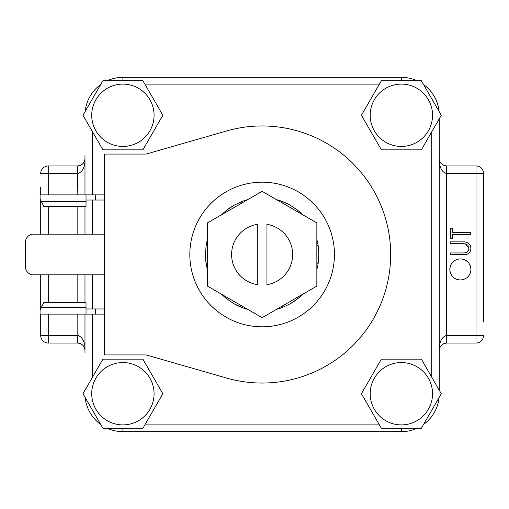 <?xml version="1.0" encoding="UTF-8"?>
<svg xmlns="http://www.w3.org/2000/svg" width="509" height="509" viewBox="0 0 509 509"><rect width="100%" height="100%" fill="white"/><g stroke="black" fill="none" stroke-linecap="round" stroke-linejoin="round"><path stroke-width="0.76" d="M40.714 187.032L40.714 194.89M40.714 200.336L40.714 234.172M40.714 274.828L40.714 308.664M40.714 314.11L40.714 335.482A7.552 7.552 0 0 0 48.266 343.034L77.432 343.034A7.552 7.552 0 0 1 77.629 343.041C82.382 343.779 84.831 346.298 84.984 350.586L84.984 347.609M483.55 321.968L483.55 173.518A7.552 7.552 0 0 0 475.998 165.966L446.832 165.966A7.552 7.552 0 0 1 446.635 165.959C441.882 165.221 439.432 162.702 439.28 158.414L439.28 155.442M262.135 125.958A128.542 128.542 0 0 1 390.677 254.5A128.542 128.542 0 0 1 226.651 378.053L146.121 354.926L104.345 354.926L104.345 154.074L146.121 154.074L226.651 130.947A128.542 128.542 0 0 1 262.135 125.958M262.135 182.197A72.303 72.303 0 0 1 334.438 254.5A72.303 72.303 0 0 1 262.135 326.803A72.303 72.303 0 0 1 189.825 254.5A72.303 72.303 0 0 1 262.135 182.197M401.359 362.561A31.17 31.17 0 0 1 432.535 393.731A31.17 31.17 0 0 1 401.359 424.9A31.17 31.17 0 0 1 370.189 393.731A31.17 31.17 0 0 1 401.359 362.561M401.359 428.317L421.331 428.317L441.297 393.731L421.331 359.144L381.394 359.144L361.422 393.731L381.394 428.317L401.359 428.317L401.359 431.651A37.92 37.92 0 0 0 416.909 428.317M122.904 362.561A31.17 31.17 0 0 1 154.074 393.731A31.17 31.17 0 0 1 122.904 424.9A31.17 31.17 0 0 1 91.728 393.731A31.17 31.17 0 0 1 122.904 362.561M122.904 428.317L142.87 428.317L162.842 393.731L142.87 359.144L102.933 359.144L82.967 393.731L102.933 428.317L122.904 428.317L122.904 431.651L401.359 431.651M122.904 84.1A31.17 31.17 0 0 1 154.074 115.269A31.17 31.17 0 0 1 122.904 146.439A31.17 31.17 0 0 1 91.728 115.269A31.17 31.17 0 0 1 122.904 84.1M122.904 149.856L142.87 149.856L162.842 115.269L142.87 80.683L102.933 80.683L82.967 115.269L102.933 149.856L122.904 149.856M401.359 84.1A31.17 31.17 0 0 1 432.535 115.269A31.17 31.17 0 0 1 401.359 146.439A31.17 31.17 0 0 1 370.189 115.269A31.17 31.17 0 0 1 401.359 84.1M401.359 149.856L421.331 149.856L441.297 115.269L421.331 80.683L381.394 80.683L361.422 115.269L381.394 149.856L401.359 149.856M439.28 354.016L439.28 350.586C439.432 346.298 441.882 343.779 446.635 343.041L446.438 335.488L475.998 335.482L475.998 173.518L446.832 173.518L446.832 165.966A7.552 7.552 0 0 1 441.526 163.783A7.552 7.552 0 0 0 446.635 165.959L446.438 173.512C442.366 172.277 439.98 168.384 439.28 161.843L439.28 161.391M439.28 347.615L439.28 347.157C439.98 340.616 442.366 336.723 446.438 335.488L446.438 173.512L446.832 173.518M84.984 353.119L84.984 314.11L84.984 353.119M84.984 161.385L84.984 158.414C84.831 162.702 82.382 165.221 77.629 165.959L77.826 173.512C81.898 172.277 84.284 168.384 84.984 161.843L84.984 155.232M281.935 306.24L282.603 307.398A56.722 56.722 0 0 1 276.533 309.364A56.722 56.722 0 0 0 282.603 307.398L290.493 303.618L297.81 298.592L297.04 297.523M247.73 309.364A56.722 56.722 0 0 1 233.771 303.618L241.781 307.442L242.329 306.24M227.224 297.523L226.556 298.675A56.722 56.722 0 0 1 221.822 294.399A56.722 56.722 0 0 0 226.556 298.675L233.771 303.618M207.417 269.458A56.722 56.722 0 0 1 205.413 254.5L206.107 263.35L207.417 263.217M207.417 245.783L206.088 245.777A56.722 56.722 0 0 1 207.417 239.542A56.722 56.722 0 0 0 206.088 245.783L205.413 254.5M221.822 214.601A56.722 56.722 0 0 1 233.771 205.381L226.454 210.408L227.224 211.477M242.329 202.76L241.781 201.558L233.771 205.381M241.985 202.957L241.654 201.589A56.722 56.722 0 0 1 247.73 199.636M276.533 199.636A56.722 56.722 0 0 1 290.493 205.381L282.482 201.558L281.935 202.76M297.04 211.477L297.708 210.325A56.722 56.722 0 0 1 302.441 214.601A56.722 56.722 0 0 0 297.708 210.325L290.493 205.381M316.846 239.542A56.722 56.722 0 0 1 318.85 254.5L318.157 245.65L316.846 245.783M316.846 263.217L318.176 263.223A56.722 56.722 0 0 0 318.176 263.217L318.85 254.5M316.846 262.822L318.195 263.223A56.722 56.722 0 0 1 316.846 269.458M302.441 294.399A56.722 56.722 0 0 1 290.493 303.618M104.345 200.031L86.027 200.031M104.345 194.89L95.667 194.89L95.667 200.031M86.027 194.89L40.071 194.89L40.071 199.064L41.293 201.475L86.027 201.475L86.027 194.89L95.667 194.89M104.345 234.172L33.486 234.172A8.036 8.036 0 0 0 25.45 242.208L25.45 266.792A8.036 8.036 0 0 0 33.486 274.828L104.345 274.828M86.027 314.11L86.027 302.702L43.736 302.702L40.071 309.936L40.071 314.11L104.345 314.11M104.345 308.969L95.667 308.969L95.667 314.11M86.027 308.969L95.667 308.969M262.135 317.673L316.846 286.09L316.846 222.91L262.135 191.327L207.417 222.91L207.417 286.09L262.135 317.673M86.027 201.475L86.027 206.298L43.736 206.298L41.293 201.475M439.28 390.238L439.28 118.762M84.984 206.298L84.984 234.172M84.984 274.828L84.984 302.702M416.909 80.683A37.92 37.92 0 0 0 401.359 77.349L122.904 77.349A37.92 37.92 0 0 0 107.354 80.683M439.089 111.446A37.92 37.92 0 0 0 423.539 84.513M423.539 424.487A37.92 37.92 0 0 0 439.089 397.561M85.175 397.554A37.92 37.92 0 0 0 100.725 424.487M107.354 428.317A37.92 37.92 0 0 0 122.904 431.651M100.725 84.513A37.92 37.92 0 0 0 85.175 111.439M296.696 211.28L297.714 210.312M282.279 306.043L282.61 307.411M227.568 297.72L226.55 298.688M207.417 246.178L206.075 245.777M266.951 224.354L266.951 284.646A30.527 30.527 0 0 0 266.951 224.354M257.312 284.646L257.312 224.354A30.527 30.527 0 0 0 257.312 284.646M84.984 161.843L84.984 194.89M84.984 314.11L84.984 347.157C84.284 340.616 81.898 336.723 77.826 335.488L77.629 343.041A7.552 7.552 0 0 1 82.738 345.217A7.552 7.552 0 0 0 77.432 343.034L77.432 335.482L48.266 335.482L48.266 343.034M463.896 243.716L450.319 243.684L450.319 241.883L462.452 241.883C467.319 241.495 470.138 243.576 470.92 248.125L470.685 250.104M470.679 250.142L469.909 251.923M469.864 252L468.783 253.259M465.907 254.57L465.398 254.634M470.92 248.125C470.908 251.198 469.495 253.291 466.683 254.398L450.319 254.754L450.319 252.954L463.343 252.948M464.507 252.916L465.837 252.712M466.034 252.649L466.607 252.407M466.638 252.394L467.847 251.325M468.636 249.709L468.802 248.99M468.814 248.926L468.802 247.482M468.77 247.31L468.617 246.77M468.172 245.815L467.924 245.465M467.466 244.956L466.829 244.473M466.677 244.377L466.174 244.129M466.129 244.11L464.221 243.728M467.338 242.589L468.134 243.009M468.229 243.067L469.069 243.747M469.355 244.04L469.807 244.574M470.24 245.243L470.545 245.923M464.412 259.635L467.593 261.696M467.841 261.938L468.541 262.695M469.495 264.025L470.112 265.24M470.157 265.348L470.685 267.072M470.736 267.34L470.812 267.798M470.176 273.46L469.718 274.44M459.417 279.95L458.456 279.816M458.393 279.804L456.452 279.25M456.401 279.231L454.601 278.308M454.562 278.283L453.627 277.615M452.03 275.999L450.815 274.052M450.268 272.665L450.058 271.889M449.962 271.412L449.873 270.769M449.848 268.517L449.899 268.008M449.981 267.479L450.357 265.965M450.535 265.463L451.394 263.77M452.819 261.982L453.468 261.372M458.272 259.062L458.622 259.005M446.832 335.482L446.832 343.034A7.552 7.552 0 0 0 441.526 345.217A7.552 7.552 0 0 1 446.832 343.034L475.998 343.034A7.552 7.552 0 0 0 483.55 335.482L475.998 335.482L475.998 343.034M470.405 234.414L452.38 234.414L452.38 238.791L450.319 238.791L450.319 228.236L452.38 228.236L452.38 232.613L470.405 232.613L470.405 234.414M462.357 252.954L465.029 252.878C467.485 252.362 468.764 250.81 468.859 248.227L465.474 243.887L462.357 243.684M470.92 269.401C470.373 275.846 466.88 279.377 460.454 279.995C454.003 279.454 450.459 275.973 449.803 269.566C450.325 263.026 453.837 259.463 460.359 258.877C466.804 259.45 470.329 262.962 470.92 269.401M441.08 345.7A7.552 7.552 0 0 0 439.331 349.753A7.552 7.552 0 0 1 441.08 345.7M439.331 159.247A7.552 7.552 0 0 0 441.08 163.3A7.552 7.552 0 0 1 439.331 159.247M77.826 194.89L77.432 165.966A7.552 7.552 0 0 0 82.738 163.783A7.552 7.552 0 0 1 77.432 165.966L48.266 165.966A7.552 7.552 0 0 0 40.714 173.518L48.266 173.518L48.266 194.89M83.183 163.3A7.552 7.552 0 0 0 84.933 159.247A7.552 7.552 0 0 1 83.183 163.3M84.933 349.753A7.552 7.552 0 0 0 83.183 345.7A7.552 7.552 0 0 1 84.933 349.753M483.55 187.032L483.55 173.518L475.998 173.518L475.998 165.966M48.266 314.11L48.266 335.482L40.714 335.482L40.714 321.968M431.727 377.156L431.727 131.844M378.957 84.901L145.307 84.901M92.536 131.844L92.536 194.89M92.536 200.031L92.536 234.172M92.536 274.828L92.536 308.969M92.536 314.11L92.536 377.156M145.307 424.099L378.957 424.099M86.027 307.525L41.293 307.525M401.359 80.683L401.359 77.349M122.904 77.349L122.904 80.683M77.432 335.482L77.826 335.488L77.826 314.11M77.826 302.702L77.826 274.828M77.826 234.172L77.826 206.298M77.432 173.518L48.266 173.518L48.266 165.966M48.266 206.298L48.266 234.172M48.266 274.828L48.266 302.702"/></g></svg>

